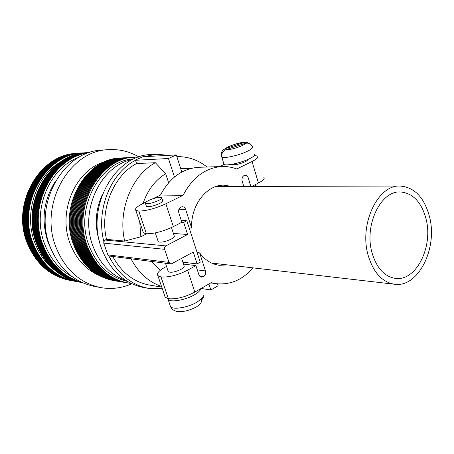 <?xml version="1.0" encoding="UTF-8"?>
<svg xmlns="http://www.w3.org/2000/svg" width="454" height="454" viewBox="0 0 454 454"><rect width="100%" height="100%" fill="white"/><g stroke="black" fill="none" stroke-linecap="round" stroke-linejoin="round"><path stroke-width="0.68" d="M76.981 153.384C39.992 153.713 10.868 203.596 27.172 242.947C35.928 263.893 50.144 276.367 69.82 280.362M77.691 153.333C40.673 153.668 11.515 203.619 27.836 243.026C36.604 264.001 50.831 276.492 70.518 280.487M78.4 153.287C41.354 153.617 12.167 203.642 28.5 243.106C37.273 264.114 51.518 276.617 71.221 280.617M79.115 153.236C42.04 153.566 12.82 203.664 29.169 243.185C37.949 264.222 52.204 276.741 71.931 280.742M79.836 153.191C42.727 153.514 13.472 203.687 29.833 243.259C38.63 264.33 52.897 276.866 72.634 280.873M80.551 153.14C43.414 153.463 14.131 203.71 30.509 243.338C39.305 264.438 53.583 276.991 73.344 281.003M81.272 153.094C44.1 153.412 14.789 203.732 31.178 243.423C39.986 264.551 54.281 277.122 74.053 281.134M81.998 153.043C44.793 153.361 15.447 203.75 31.854 243.503C40.673 264.659 54.974 277.246 74.768 281.264M82.724 152.992C45.485 153.304 16.111 203.772 32.535 243.582C41.354 264.767 55.672 277.371 75.483 281.395M84.915 152.879C47.125 152.028 16.486 203.165 33.21 243.662C42.353 265.476 57.164 278.177 77.651 281.752M60.393 162.033C35.582 176.351 23.426 213.987 34.947 243.043C39.214 254.161 45.672 263.116 54.31 269.897M87.117 152.697C49.69 152.992 20.129 203.914 36.638 244.065C45.508 265.437 59.9 278.143 79.813 282.184M87.855 152.646C50.4 152.941 20.805 203.937 37.33 244.15C46.206 265.55 60.615 278.274 80.545 282.314M88.598 152.595C51.109 152.89 21.48 203.959 38.023 244.229C46.91 265.664 61.324 278.404 81.272 282.45M89.342 152.544C51.818 152.833 22.161 203.982 38.715 244.314C47.613 265.777 62.045 278.535 82.009 282.581M89.756 152.516C52.324 153.06 22.91 204.147 39.413 244.394C48.249 265.755 62.584 278.512 82.418 282.66M89.733 152.521C52.556 153.662 23.744 204.504 40.111 244.479C48.799 265.556 62.89 278.279 82.395 282.649M89.659 152.544C52.766 154.315 24.59 204.885 40.815 244.558C49.338 265.335 63.174 278.018 82.327 282.615M89.523 152.589C52.942 155.024 25.452 205.287 41.518 244.644C49.872 265.085 63.429 277.723 82.191 282.558M89.302 152.663C53.084 155.813 26.332 205.73 42.222 244.729C50.388 264.801 63.645 277.383 81.981 282.462M88.984 152.771C53.169 156.698 27.234 206.212 42.931 244.808C50.893 264.478 63.81 276.98 81.675 282.32M79.109 157.215C49.128 167.73 31.417 210.917 44.696 244.178C50.508 259.098 59.729 269.971 72.368 276.792M55.133 181.782C43.312 200.736 40.979 220.99 48.147 242.538L51.302 249.689M138.969 156.976C129.532 151.449 119.362 149.014 108.466 149.672L102.133 150.121C63.39 150.79 32.887 204.323 50.019 246.454C59.162 268.751 73.974 282.076 94.449 286.429L100.692 287.586C111.44 289.465 121.82 288.194 131.825 283.761M108.466 149.672C69.456 150.325 38.698 204.527 55.95 247.169C65.16 269.727 80.074 283.2 100.692 287.586M105.073 161.669C75.937 169.353 57.374 211.121 70.052 243.384C75.954 258.706 85.494 269.341 98.666 275.283M121.002 158.049C86.186 157.731 58.248 206.212 73.508 244.49C81.811 265.062 95.334 277.122 114.09 280.674M121.837 158.003C86.992 157.68 59.026 206.241 74.297 244.581C82.605 265.181 96.146 277.258 114.913 280.81M122.676 157.958C87.804 157.634 59.803 206.269 75.086 244.666C83.405 265.301 96.952 277.394 115.742 280.952M123.516 157.913C88.615 157.583 60.581 206.298 75.88 244.757C84.206 265.42 97.769 277.53 116.57 281.088M124.356 157.867C89.427 157.532 61.364 206.326 76.681 244.842C85.012 265.539 98.586 277.666 117.404 281.23M125.202 157.822C90.244 157.487 62.153 206.354 77.475 244.933C85.817 265.658 99.403 277.808 118.239 281.372M126.053 157.776C91.061 157.436 62.936 206.383 78.281 245.018C86.623 265.777 100.221 277.944 119.073 281.508M126.899 157.731C91.878 157.385 63.73 206.411 79.081 245.109C87.435 265.902 101.043 278.081 119.913 281.65M127.756 157.686C92.707 157.339 64.519 206.439 79.887 245.2C88.252 266.021 101.872 278.223 120.758 281.792M128.607 157.64C93.53 157.288 65.319 206.468 80.698 245.285C89.063 266.146 102.7 278.359 121.598 281.934M129.464 157.595C94.358 157.237 66.114 206.496 81.51 245.376C89.886 266.265 103.529 278.501 122.449 282.076M130.326 157.544C95.192 157.186 66.914 206.525 82.322 245.466C90.704 266.39 104.363 278.642 123.295 282.223M131.189 157.498C96.021 157.135 67.72 206.553 83.139 245.557C91.532 266.509 105.197 278.779 124.152 282.365M132.057 157.453C96.861 157.084 68.526 206.581 83.962 245.648C92.355 266.634 106.037 278.921 125.003 282.507M132.926 157.407C97.701 157.039 69.331 206.61 84.779 245.739C93.183 266.759 106.877 279.062 125.86 282.655M133.794 157.356C98.541 156.988 70.143 206.638 85.607 245.83C94.018 266.884 107.723 279.204 126.723 282.797M134.668 157.311C99.386 156.936 70.955 206.672 86.43 245.92C94.852 267.009 108.568 279.346 127.585 282.944M138.249 157.226C102.025 154.542 71.233 205.469 87.264 246.011C96.271 268.28 110.895 280.754 131.132 283.432M134.242 158.838C100.413 160.007 74.189 207.87 88.933 245.444C96.77 265.306 109.573 277.281 127.336 281.378M132.988 159.422C101.219 164.637 79.081 210.384 92.849 245.875C99.664 263.609 110.765 275.203 126.155 280.651M102.292 194.732C95.3 210.185 94.409 225.978 99.619 242.124M425.948 218.573C433.57 246.306 416.312 281.514 395.451 278.381C384.453 276.651 376.655 268.155 372.059 252.895C363.955 225.439 380.713 190.532 400.32 191.951C412.777 193.012 421.318 201.888 425.948 218.573M368.166 255.375C358.921 224.202 377.915 184.545 400.116 186.032C414.389 187.179 424.155 197.291 429.416 216.365C438.048 247.89 418.395 287.938 394.577 284.244C382.189 282.229 373.381 272.604 368.166 255.375M200.844 288.625C200.424 290.481 198.324 292.524 194.539 294.754C185.612 300.111 170.341 302.693 168.048 299.328L167.628 298.522M170.017 305.162L170.511 306.615C172.826 310.071 188.081 307.551 196.962 302.148L201.179 299.084C201.843 301.734 201.037 303.794 198.773 305.27L196.696 306.705M249.377 143.595L246.97 142.471L243.633 142.675L225.757 148.486L223.669 149.587C221.614 151.33 220.894 153.486 221.512 156.051L223.987 164.337C225.859 166.232 241.278 162.873 249.569 158.701C253.854 156.545 255.454 154.996 254.376 154.048M223.708 163.412L223.987 164.337M221.995 157.146C221.308 153.571 222.67 151.051 226.075 149.593L245.086 143.413C248.678 142.596 251.17 143.856 252.566 147.204C252.617 148.186 250.886 149.536 247.362 151.261C239.337 155.228 224.503 158.639 221.995 157.146L221.751 157.01M148.781 200.401C146.012 201.775 144.905 202.796 145.462 203.449C147.97 204.158 152.277 203.21 158.384 200.6C161.125 199.221 162.203 198.216 161.63 197.581C159.104 196.888 154.825 197.825 148.781 200.401M146.296 205.946L146.455 206.428C148.974 207.16 153.276 206.218 159.377 203.602C162.112 202.217 163.185 201.201 162.606 200.554L161.789 198.075M232.255 164.257L232.425 164.535C235.093 165.125 239.337 164.2 245.16 161.755C247.067 160.801 247.924 160.069 247.719 159.553M171.47 227.545L174.188 235.808C174.807 236.591 173.78 237.709 171.107 239.167C165.114 241.863 160.835 242.72 158.259 241.738L158.071 241.165M168.059 271.055L168.275 271.696C170.897 272.888 175.159 272.099 181.061 269.336C183.683 267.826 184.67 266.623 184.018 265.726L181.6 258.366M169.036 155.325L156.204 154.275L151.483 154.542C114.839 154.581 85.46 207.155 101.565 248.537C110.254 270.624 124.396 283.637 143.98 287.581L148.64 288.381L162.288 288.693M168.61 182.741L165.67 173.695L155.353 162.725L136.586 163.531L135.502 160.285C110.566 173.082 95.709 210.179 103.881 241.721L103.722 243.117L164.66 249.325C164.297 247.816 164.706 246.67 165.869 245.886L187.598 234.485L183.671 222.375L186.855 220.746L200.237 262.196L197.132 263.91L193.285 252.032L171.782 263.683L170.676 263.899L169.013 262.395L164.66 249.325M135.502 160.285L168.462 158.503L176.334 154.928L181.799 172.038M156.204 154.275L143.714 156.698M207.081 167.021C198.058 159.916 187.99 156.454 176.873 156.624M155.353 162.725C131.796 175.221 117.558 210.525 124.685 241.068L106.514 239.354L105.101 240.053L103.881 241.721M136.586 163.531C113.432 175.653 99.494 209.793 106.514 239.354M112.802 256.675C121.757 272.763 134.021 282.235 149.599 285.095L161.755 287.104M131.07 258.956C138.549 272.86 148.708 282.042 161.545 286.491M190.901 168.445L180.63 168.377M165.67 173.695C155.234 180.119 147.692 190.033 143.05 203.443M139.747 222.023L140.842 236.761L124.685 241.068M151.63 261.521L160.358 270.243M103.722 243.117L107.865 254.887L108.898 255.977C118.193 274.278 131.439 285.084 148.64 288.381M108.898 255.977L170.676 263.899M146.71 233.787L140.842 236.761M146.177 201.934L143.56 203.193C137.125 206.388 134.537 208.772 135.797 210.35L138.754 211.104L146.398 233.765L138.822 211.104C146.529 210.889 155.54 208.443 165.852 203.767L183.081 195.316C192.678 177.191 205.736 167.588 222.256 166.522C227.238 166.38 232.062 167.203 236.727 169.002L252.049 161.488C256.97 158.991 258.803 157.192 257.549 156.08L254.399 155.472M146.398 233.765L143.396 232.828L142.987 231.614M189.165 227.891L191.639 228.05L185.658 209.481C185.033 207.773 183.955 206.854 182.429 206.723L180.868 207.098C178.893 208.375 178.212 210.316 178.819 212.92L181.855 222.273L173.343 226.631C163.156 231.421 154.201 233.799 146.466 233.77M152.482 198.897L160.466 195.055L183.081 195.316M166.51 266.413L165.006 267.224C158.821 270.709 156.448 273.529 157.89 275.686L161.039 276.963C168.814 277.456 177.679 275.203 187.627 270.204L195.918 265.607L198.852 274.642L201.514 277.139L203.483 276.702C205.367 275.351 206.025 273.427 205.446 270.93L199.629 252.872C205.038 260.142 211.632 264.285 219.418 265.301L227.545 264.92M183.473 264.08L195.918 265.607M253.077 267.871C242.481 279.97 230.008 285.226 215.656 283.637L211.161 282.683L194.806 292.104C184.977 297.205 176.158 299.402 168.36 298.681L161.039 276.963M160.966 276.957L168.36 298.681M168.292 298.67L165.177 297.239L164.654 295.679M263.78 177.276C265.074 178.547 263.292 180.471 258.434 183.053L251.879 186.407M219.554 166.612L224.117 164.416M250.824 186.412L248.298 177.957C247.702 176.226 246.67 175.323 245.211 175.25L244.002 175.579C242.232 176.737 241.613 178.558 242.152 181.05L243.77 186.429M231.971 186.458L223.936 185.164C206.661 184.619 190.504 205.424 191.639 228.05M160.466 195.055C169.858 177.588 182.69 168.332 198.943 167.288L222.256 166.522M197.149 252.623L199.629 252.872M173.405 233.43L187.598 234.485M181.265 220.451L186.855 220.746M181.844 222.278L183.671 222.375M182.86 262.202L197.132 263.91M201.179 299.084C202.864 297.444 203.523 296.036 203.159 294.862L203.352 297.353L201.445 300.542M135.196 160.137L142.834 156.743L176.334 154.928M217.517 283.858L218.119 285.736L210.838 289.975L208.908 283.983M201.156 288.449L210.838 289.975M174.438 177.032L168.462 158.503M243.633 142.675C239.389 142.868 234.468 144.162 228.867 146.563L225.757 148.486M226.075 149.593C229.179 150.637 244.995 145.496 245.086 143.413M242.124 178.047L248.298 177.957M178.961 209.249L185.658 209.481M165.852 203.767L173.343 226.631M258.434 183.053L252.049 161.488M187.627 270.204L194.806 292.104M197.308 269.88L205.446 270.93M199.743 276.185L203.483 276.702M199.811 276.259L203.386 276.753M105.101 240.053L165.869 245.886M107.865 254.887L169.013 262.395M215.951 186.498L400.116 186.032M196.094 307.063C189.783 310.337 183.955 311.853 178.609 311.614C174.705 311.325 172.009 309.662 170.511 306.615L168.048 299.328M223.669 149.587L228.271 146.682L236.228 143.822C240.035 143.038 239.706 142.499 245.949 142.346M145.462 203.449L146.455 206.428M232.334 164.24L232.425 164.535M155.308 232.896L158.259 241.738M165.455 263.246L168.275 271.696M255.12 184.75L255.608 186.395M135.797 210.35L143.396 232.828M210.764 282.916L215.656 283.637M157.89 275.686L165.177 297.239M211.632 263.076L394.577 284.244"/></g></svg>
